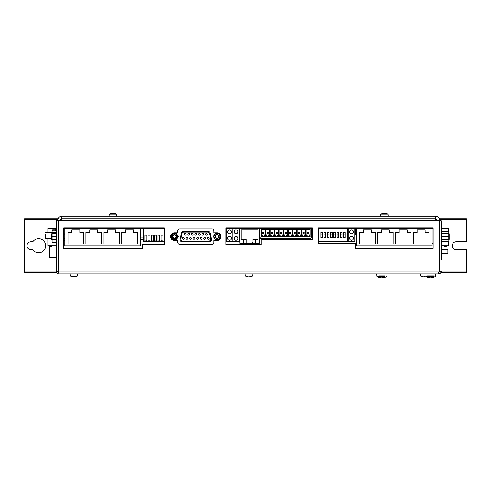 <?xml version="1.0" encoding="UTF-8"?>
<svg xmlns="http://www.w3.org/2000/svg" width="491" height="491" viewBox="0 0 491 491"><rect width="100%" height="100%" fill="white"/><g stroke="black" fill="none" stroke-linecap="round" stroke-linejoin="round"><path stroke-width="0.74" d="M56.25 228.542L56.134 228.892M47.86 238.663L47.86 245.887L56.25 245.887M47.86 232.255L47.86 228.542L56.134 228.542M47.86 245.887L51.702 246.777L51.702 245.887M448.265 241.67L448.265 245.887L441.151 245.887M448.265 231.427L448.265 228.542L441.151 228.542M448.265 245.887L444.416 246.777L444.416 245.887M45.043 234.465L45.043 238.025L45.681 238.663L45.681 236.705M45.681 234.213L45.681 238.663L51.739 238.663M45.043 236.459L45.043 238.025M144.851 241.609L146.772 241.609L146.772 235.207L144.851 235.207L144.851 241.609L143.2 241.609L143.2 228.542M148.104 241.609L150.025 241.609L150.025 235.207L148.104 235.207L148.104 241.609L146.772 241.609M151.357 241.609L153.278 241.609L153.278 235.207L151.357 235.207L151.357 241.609L150.025 241.609M154.61 241.609L156.531 241.609L156.531 235.207L154.61 235.207L154.61 241.609L153.278 241.609M157.863 241.609L159.784 241.609L159.784 235.207L157.863 235.207L157.863 241.609L156.531 241.609M161.116 241.609L163.037 241.609L163.037 235.207L161.116 235.207L161.116 241.609L159.784 241.609M146.772 239.049L148.104 239.049M150.025 239.049L151.357 239.049M153.278 239.049L154.61 239.049M156.531 239.049L157.863 239.049M159.784 239.049L161.116 239.049M164.295 241.609L163.037 241.609M162.914 241.486L162.914 240.081L161.244 240.081L161.244 241.486L162.914 241.486M159.655 241.486L159.655 240.081L157.992 240.081L157.992 241.486L159.655 241.486M156.402 241.486L156.402 240.081L154.739 240.081L154.739 241.486L156.402 241.486M153.149 241.486L153.149 240.081L151.486 240.081L151.486 241.486L153.149 241.486M149.896 241.486L149.896 240.081L148.233 240.081L148.233 241.486L149.896 241.486M146.643 241.486L146.643 240.081L144.98 240.081L144.98 241.486L146.643 241.486M229.518 240.228A1.921 1.921 0 0 1 227.597 238.307A1.921 1.921 0 0 1 229.518 236.38A1.921 1.921 0 0 1 231.439 238.307A1.921 1.921 0 0 1 229.518 240.228M229.518 233.716A1.921 1.921 0 0 1 227.597 231.795A1.921 1.921 0 0 1 229.518 229.874A1.921 1.921 0 0 1 231.439 231.795A1.921 1.921 0 0 1 229.518 233.716M255.486 239.43L258.045 239.43L258.045 229.825L241.136 229.825L241.136 239.43L246.261 239.43L246.261 241.995L252.92 241.995L252.92 239.43L255.486 239.43L255.486 243.272L259.328 243.272L259.328 228.542L239.277 228.542L239.277 241.56L232.771 241.56L232.771 228.542L226.265 228.542L226.265 241.56L232.771 241.56L232.771 228.542L225.964 228.542M140.616 237.128L143.2 237.128L140.616 237.128M351.476 240.228A1.921 1.921 0 0 1 349.555 238.307A1.921 1.921 0 0 1 351.476 236.38A1.921 1.921 0 0 1 353.397 238.307A1.921 1.921 0 0 1 351.476 240.228M351.476 233.716A1.921 1.921 0 0 1 349.555 231.795A1.921 1.921 0 0 1 351.476 229.874A1.921 1.921 0 0 1 353.397 231.795A1.921 1.921 0 0 1 351.476 233.716M354.729 241.56L354.729 228.542L348.223 228.542L348.223 241.56L354.729 241.56M355.374 228.542L355.374 235.048L354.729 235.048M333.843 232.439L333.843 234.821L335.47 234.821L335.47 232.439L333.843 232.439L333.843 237.662L335.47 237.662L335.47 232.439L333.843 232.439M345.228 237.662L345.228 232.439L343.602 232.439L343.602 237.662L345.228 237.662M341.975 237.662L341.975 232.439L340.349 232.439L340.349 237.662L341.975 237.662M338.722 237.662L338.722 232.439L337.096 232.439L337.096 237.662L338.722 237.662M322.452 237.662L322.452 232.439L320.826 232.439L320.826 237.662L322.452 237.662M325.711 237.662L325.711 232.439L324.078 232.439L324.078 237.662L325.711 237.662M328.964 237.662L328.964 232.439L327.337 232.439L327.337 237.662L328.964 237.662M332.217 237.662L332.217 232.439L330.59 232.439L330.59 237.662L332.217 237.662M347.438 228.542L318.616 228.542L318.616 241.56L347.438 241.56L347.438 228.542M330.59 234.821L332.217 234.821M327.337 234.821L328.964 234.821M324.078 234.821L325.711 234.821M320.826 234.821L322.452 234.821M337.096 234.821L338.722 234.821M340.349 234.821L341.975 234.821M343.602 234.821L345.228 234.821M186.052 234.33A0.896 0.896 0 0 0 185.156 233.434A0.896 0.896 0 0 0 184.26 234.33A0.896 0.896 0 0 0 185.156 235.226A0.896 0.896 0 0 0 186.052 234.33M189.606 234.33A0.896 0.896 0 0 0 188.704 233.434A0.896 0.896 0 0 0 187.808 234.33A0.896 0.896 0 0 0 188.704 235.226A0.896 0.896 0 0 0 189.606 234.33M193.153 234.33A0.896 0.896 0 0 0 192.257 233.434A0.896 0.896 0 0 0 191.355 234.33A0.896 0.896 0 0 0 192.257 235.226A0.896 0.896 0 0 0 193.153 234.33M207.343 234.33A0.896 0.896 0 0 0 206.447 233.434A0.896 0.896 0 0 0 205.551 234.33A0.896 0.896 0 0 0 206.447 235.226A0.896 0.896 0 0 0 207.343 234.33M203.796 234.33A0.896 0.896 0 0 0 202.9 233.434A0.896 0.896 0 0 0 202.004 234.33A0.896 0.896 0 0 0 202.9 235.226A0.896 0.896 0 0 0 203.796 234.33M200.248 234.33A0.896 0.896 0 0 0 199.352 233.434A0.896 0.896 0 0 0 198.456 234.33A0.896 0.896 0 0 0 199.352 235.226A0.896 0.896 0 0 0 200.248 234.33M196.701 234.33A0.896 0.896 0 0 0 195.805 233.434A0.896 0.896 0 0 0 194.909 234.33A0.896 0.896 0 0 0 195.805 235.226A0.896 0.896 0 0 0 196.701 234.33M209.117 238.368A0.896 0.896 0 0 0 208.221 237.472A0.896 0.896 0 0 0 207.325 238.368A0.896 0.896 0 0 0 208.221 239.264A0.896 0.896 0 0 0 209.117 238.368M205.569 238.368A0.896 0.896 0 0 0 204.673 237.472A0.896 0.896 0 0 0 203.777 238.368A0.896 0.896 0 0 0 204.673 239.264A0.896 0.896 0 0 0 205.569 238.368M202.022 238.368A0.896 0.896 0 0 0 201.126 237.472A0.896 0.896 0 0 0 200.23 238.368A0.896 0.896 0 0 0 201.126 239.264A0.896 0.896 0 0 0 202.022 238.368M198.474 238.368A0.896 0.896 0 0 0 197.578 237.472A0.896 0.896 0 0 0 196.682 238.368A0.896 0.896 0 0 0 197.578 239.264A0.896 0.896 0 0 0 198.474 238.368M184.278 238.368A0.896 0.896 0 0 0 183.382 237.472A0.896 0.896 0 0 0 182.486 238.368A0.896 0.896 0 0 0 183.382 239.264A0.896 0.896 0 0 0 184.278 238.368M187.826 238.368A0.896 0.896 0 0 0 186.93 237.472A0.896 0.896 0 0 0 186.034 238.368A0.896 0.896 0 0 0 186.93 239.264A0.896 0.896 0 0 0 187.826 238.368M191.38 238.368A0.896 0.896 0 0 0 190.477 237.472A0.896 0.896 0 0 0 189.581 238.368A0.896 0.896 0 0 0 190.477 239.264A0.896 0.896 0 0 0 191.38 238.368M194.927 238.368A0.896 0.896 0 0 0 194.031 237.472A0.896 0.896 0 0 0 193.129 238.368A0.896 0.896 0 0 0 194.031 239.264A0.896 0.896 0 0 0 194.927 238.368M211.48 239.749A1.921 1.921 0 0 0 211.437 239.35L210.074 232.949A1.921 1.921 0 0 0 208.196 231.427L183.413 231.427A1.921 1.921 0 0 0 181.529 232.949L180.172 239.35A1.921 1.921 0 0 0 182.051 241.67L209.559 241.67A1.921 1.921 0 0 0 211.48 239.749M210.688 239.111A1.921 1.921 0 0 1 208.767 241.032L182.842 241.032A1.921 1.921 0 0 1 180.958 238.712L182.051 233.587A1.921 1.921 0 0 1 183.929 232.065L207.675 232.065A1.921 1.921 0 0 1 209.553 233.587L210.645 238.712A1.921 1.921 0 0 1 210.688 239.111M220.895 237.38L220.895 235.846M170.708 235.846L170.708 237.38M220.907 237.313L220.907 235.913M170.696 237.313L170.696 235.913M441.151 231.427L448.78 231.427L448.78 233.348L448.78 232.949L441.151 232.949M448.78 239.749L441.151 239.749L448.78 239.749L448.78 236.552L449.167 236.552L449.167 239.369L449.167 238.534L448.78 239.749L448.78 233.348L449.167 233.728L448.78 241.67L441.151 241.67M448.651 232.949L448.651 233.348M52.12 240.394L52.12 242.315L56.25 242.315M64.812 233.029L63.744 233.029M51.739 234.827L52.12 232.304L52.12 232.949L56.25 232.949M56.25 230.782L52.12 230.782L56.25 230.782M56.25 232.304L52.12 232.304L52.12 230.782M64.812 241.995L63.744 241.995M448.78 233.348L441.151 233.348L448.78 233.348L449.167 233.728L449.167 236.552L441.151 236.552L448.78 236.552L448.78 233.348M215.144 236.552A1.982 1.982 0 0 1 217.126 234.563A1.982 1.982 0 0 1 219.115 236.552A1.982 1.982 0 0 1 217.126 238.534A1.982 1.982 0 0 1 215.144 236.552A1.982 1.982 0 0 1 217.126 234.563A1.982 1.982 0 0 1 219.115 236.552A1.982 1.982 0 0 1 217.126 238.534A1.982 1.982 0 0 1 215.144 236.552M218.728 236.552A1.602 1.602 0 0 0 217.126 234.95A1.602 1.602 0 0 0 215.531 236.552A1.602 1.602 0 0 0 217.126 238.147A1.602 1.602 0 0 0 218.728 236.552A1.602 1.602 0 0 0 217.126 234.95A1.602 1.602 0 0 0 215.531 236.552A1.602 1.602 0 0 0 217.126 238.147A1.602 1.602 0 0 0 218.728 236.552M218.98 233.348L220.827 236.552L218.98 239.749L215.279 239.749L213.432 236.552L215.279 233.348L218.98 233.348L218.753 233.728L215.5 233.728L213.873 236.552L213.432 236.552L215.279 233.348L215.5 233.728L213.873 236.552L213.432 236.552L215.279 239.749L215.5 239.369L215.279 239.749L218.98 239.749L218.753 239.369L218.98 239.749L220.827 236.552L220.385 236.552L218.753 233.728L215.5 233.728L215.279 233.348L218.98 233.348L220.827 236.552L220.385 236.552L218.753 233.728L218.98 233.348M172.488 236.552A1.982 1.982 0 0 1 174.477 234.563A1.982 1.982 0 0 1 176.459 236.552A1.982 1.982 0 0 1 174.477 238.534A1.982 1.982 0 0 1 172.488 236.552A1.982 1.982 0 0 1 174.477 234.563A1.982 1.982 0 0 1 176.459 236.552A1.982 1.982 0 0 1 174.477 238.534A1.982 1.982 0 0 1 172.488 236.552M176.079 236.552A1.602 1.602 0 0 0 174.477 234.95A1.602 1.602 0 0 0 172.875 236.552A1.602 1.602 0 0 0 174.477 238.147A1.602 1.602 0 0 0 176.079 236.552A1.602 1.602 0 0 0 174.477 234.95A1.602 1.602 0 0 0 172.875 236.552A1.602 1.602 0 0 0 174.477 238.147A1.602 1.602 0 0 0 176.079 236.552M176.324 233.348L178.172 236.552L176.324 239.749L172.629 239.749L170.776 236.552L172.629 233.348L176.324 233.348L176.103 233.728L172.85 233.728L171.224 236.552L170.776 236.552L172.629 233.348L172.85 233.728L171.224 236.552L170.776 236.552L172.629 239.749L172.85 239.369L172.629 239.749L176.324 239.749L176.103 239.369L176.324 239.749L178.172 236.552L177.73 236.552L176.103 233.728L172.85 233.728L172.629 233.348L176.324 233.348L178.172 236.552L177.73 236.552L176.103 233.728L176.324 233.348M52.12 233.348L52.12 239.749L56.25 239.749L52.12 239.749L51.739 239.369L51.739 233.728L52.12 233.348L56.25 233.348L52.12 233.348L52.12 236.552L56.25 236.552L51.739 236.552L51.739 239.369L52.12 239.749L52.12 236.552L51.739 236.552M262.538 232.9A0.706 0.706 0 0 0 263.237 233.606A0.706 0.706 0 0 0 263.943 232.9A0.706 0.706 0 0 0 263.237 232.194A0.706 0.706 0 0 0 262.538 232.9M267.018 232.9A0.706 0.706 0 0 0 267.724 233.606A0.706 0.706 0 0 0 268.43 232.9A0.706 0.706 0 0 0 267.724 232.194A0.706 0.706 0 0 0 267.018 232.9M271.505 232.9A0.706 0.706 0 0 0 272.204 233.606A0.706 0.706 0 0 0 272.91 232.9A0.706 0.706 0 0 0 272.204 232.194A0.706 0.706 0 0 0 271.505 232.9M275.985 232.9A0.706 0.706 0 0 0 276.691 233.606A0.706 0.706 0 0 0 277.397 232.9A0.706 0.706 0 0 0 276.691 232.194A0.706 0.706 0 0 0 275.985 232.9M280.465 232.9A0.706 0.706 0 0 0 281.171 233.606A0.706 0.706 0 0 0 281.877 232.9A0.706 0.706 0 0 0 281.171 232.194A0.706 0.706 0 0 0 280.465 232.9M284.952 232.9A0.706 0.706 0 0 0 285.658 233.606A0.706 0.706 0 0 0 286.357 232.9A0.706 0.706 0 0 0 285.658 232.194A0.706 0.706 0 0 0 284.952 232.9M289.432 232.9A0.706 0.706 0 0 0 290.138 233.606A0.706 0.706 0 0 0 290.844 232.9A0.706 0.706 0 0 0 290.138 232.194A0.706 0.706 0 0 0 289.432 232.9M293.919 232.9A0.706 0.706 0 0 0 294.618 233.606A0.706 0.706 0 0 0 295.324 232.9A0.706 0.706 0 0 0 294.618 232.194A0.706 0.706 0 0 0 293.919 232.9M298.399 232.9A0.706 0.706 0 0 0 299.105 233.606A0.706 0.706 0 0 0 299.811 232.9A0.706 0.706 0 0 0 299.105 232.194A0.706 0.706 0 0 0 298.399 232.9M302.886 232.9A0.706 0.706 0 0 0 303.585 233.606A0.706 0.706 0 0 0 304.291 232.9A0.706 0.706 0 0 0 303.585 232.194A0.706 0.706 0 0 0 302.886 232.9M307.366 232.9A0.706 0.706 0 0 0 308.072 233.606A0.706 0.706 0 0 0 308.778 232.9A0.706 0.706 0 0 0 308.072 232.194A0.706 0.706 0 0 0 307.366 232.9M312.423 228.542L311.595 228.542L311.595 237.828L310.95 237.828L310.95 238.473L260.359 238.473L260.359 237.828L259.721 237.828L259.721 228.542L259.328 228.542M311.595 228.542L259.721 228.542M305.574 229.567L301.603 229.567L301.603 234.821L302.628 234.821L302.628 235.717L301.603 235.717L301.603 236.613L305.574 236.613L305.574 235.717L304.549 235.717L304.549 234.821L305.574 234.821L305.574 229.567M310.054 229.567L306.083 229.567L306.083 234.821L307.108 234.821L307.108 235.717L306.083 235.717L306.083 236.613L310.054 236.613L310.054 235.717L309.029 235.717L309.029 234.821L310.054 234.821L310.054 229.567M301.087 234.821L301.087 229.567L297.116 229.567L297.116 234.821L298.141 234.821L298.141 235.717L297.116 235.717L297.116 236.613L301.087 236.613L301.087 235.717L300.062 235.717L300.062 234.821L301.087 234.821M296.607 234.821L296.607 229.567L292.636 229.567L292.636 234.821L293.661 234.821L293.661 235.717L292.636 235.717L292.636 236.613L296.607 236.613L296.607 235.717L295.582 235.717L295.582 234.821L296.607 234.821M292.127 234.821L292.127 229.567L288.156 229.567L288.156 234.821L289.181 234.821L289.181 235.717L288.156 235.717L288.156 236.613L292.127 236.613L292.127 235.717L291.102 235.717L291.102 234.821L292.127 234.821M287.64 234.821L287.64 229.567L283.669 229.567L283.669 234.821L284.694 234.821L284.694 235.717L283.669 235.717L283.669 236.613L287.64 236.613L287.64 235.717L286.615 235.717L286.615 234.821L287.64 234.821M283.16 234.821L283.16 229.567L279.189 229.567L279.189 234.821L280.214 234.821L280.214 235.717L279.189 235.717L279.189 236.613L283.16 236.613L283.16 235.717L282.135 235.717L282.135 234.821L283.16 234.821M278.673 234.821L278.673 229.567L274.702 229.567L274.702 234.821L275.727 234.821L275.727 235.717L274.702 235.717L274.702 236.613L278.673 236.613L278.673 235.717L277.648 235.717L277.648 234.821L278.673 234.821M274.193 234.821L274.193 229.567L270.222 229.567L270.222 234.821L271.247 234.821L271.247 235.717L270.222 235.717L270.222 236.613L274.193 236.613L274.193 235.717L273.168 235.717L273.168 234.821L274.193 234.821M269.706 234.821L269.706 229.567L265.735 229.567L265.735 234.821L266.76 234.821L266.76 235.717L265.735 235.717L265.735 236.613L269.706 236.613L269.706 235.717L268.681 235.717L268.681 234.821L269.706 234.821M265.226 234.821L265.226 229.567L261.255 229.567L261.255 234.821L262.28 234.821L262.28 235.717L261.255 235.717L261.255 236.613L265.226 236.613L265.226 235.717L264.201 235.717L264.201 234.821L265.226 234.821M433.148 243.272L432.129 243.272L433.148 243.272M243.702 239.43L243.702 243.272L239.86 243.272L239.86 228.542M243.702 243.272L255.486 243.272M246.905 241.995L246.905 243.272M252.282 241.995L252.282 243.272M64.812 228.542L64.812 245.966L140.616 245.966L140.616 228.542L63.744 228.542M101.612 232.384L97.77 232.384L97.77 229.825L89.761 229.825L89.761 232.384L85.919 232.384L85.919 243.917L101.612 243.917L101.612 232.384M137.443 232.384L133.601 232.384L133.601 229.825L125.592 229.825L125.592 232.384L121.75 232.384L121.75 243.917L137.443 243.917L137.443 232.384M119.528 232.384L115.686 232.384L115.686 229.825L107.676 229.825L107.676 232.384L103.834 232.384L103.834 243.917L119.528 243.917L119.528 232.384M83.697 243.917L83.697 232.384L79.855 232.384L79.855 229.825L71.846 229.825L71.846 232.384L68.004 232.384L68.004 243.917L83.697 243.917M356.325 228.542L356.325 245.966L432.129 245.966L432.129 228.542L318.186 228.542M393.125 232.384L389.283 232.384L389.283 229.825L381.274 229.825L381.274 232.384L377.432 232.384L377.432 243.917L393.125 243.917L393.125 232.384M428.956 232.384L425.114 232.384L425.114 229.825L417.105 229.825L417.105 232.384L413.262 232.384L413.262 243.917L428.956 243.917L428.956 232.384M411.041 232.384L407.199 232.384L407.199 229.825L399.189 229.825L399.189 232.384L395.347 232.384L395.347 243.917L411.041 243.917L411.041 232.384M375.21 243.917L375.21 232.384L371.368 232.384L371.368 229.825L363.358 229.825L363.358 232.384L359.516 232.384L359.516 243.917L375.21 243.917M282.724 238.792L290.408 238.792L282.724 238.792L282.724 238.473L282.724 238.792M52.347 230.261L52.347 230.782L52.727 229.984L52.347 230.187A0.387 0.368 180 0 1 52.727 229.825L55.673 229.825L52.727 229.984L52.727 230.782M55.673 229.825L55.612 230.985M441.151 249.68L447.878 249.68L447.878 253.393L441.151 253.393M58.742 272.603L58.398 271.965M56.25 257.235L49.53 257.873L49.53 246.273M32.823 249.68L30.951 249.68A3.971 3.971 0 0 1 26.987 245.709A3.971 3.971 0 0 1 30.951 241.738L32.823 241.738A7.046 7.046 0 0 1 45.681 245.709A7.046 7.046 0 0 1 32.823 249.68M441.071 271.965L466.45 271.965L466.45 249.68L456.2 249.68A3.971 3.971 0 0 1 452.229 245.709A3.971 3.971 0 0 1 456.2 241.738L466.45 241.738L466.45 219.452L439.5 219.452M57.907 219.452L24.55 219.452L24.55 271.965L56.33 271.965M439.335 218.808L466.45 218.808L466.45 219.452M24.55 219.452L24.55 218.808L58.073 218.808M60.411 220.729L60.411 220.091A1.283 1.283 0 0 1 61.694 218.808L435.707 218.808L435.707 216.249L61.694 216.249A3.842 3.842 0 0 0 57.852 220.091L57.852 220.729M381.028 214.199L387.921 214.199M384.171 213.241L382.329 213.573L384.177 213.241L385.656 213.573L385.116 213.241L388.135 214.199L388.32 216.249M386.454 213.554L384.772 213.241L384.772 213.567M113.102 213.29L112.697 213.266M384.778 213.241L385.116 213.29M109.487 214.199L116.373 214.199M112.292 213.29L110.788 213.573L112.629 213.241L114.115 213.573L113.568 213.241L116.594 214.199L116.772 216.249M114.912 213.554L114.403 213.382M113.568 213.29L112.684 213.573M113.568 213.554L113.568 213.241M113.231 213.567L113.231 213.241M435.707 216.249A3.842 3.842 0 0 1 439.549 220.091L439.549 220.729M436.99 220.729L436.99 220.091A1.283 1.283 0 0 0 435.707 218.808L435.707 220.729L61.694 220.729L61.694 216.249M164.295 228.542L140.616 228.542M433.148 228.542L432.129 228.542M239.277 228.542L232.771 228.542M236.024 240.228A1.921 1.921 0 0 1 234.103 238.307A1.921 1.921 0 0 1 236.024 236.38A1.921 1.921 0 0 1 237.945 238.307A1.921 1.921 0 0 1 236.024 240.228M236.024 233.716A1.921 1.921 0 0 1 234.103 231.795A1.921 1.921 0 0 1 236.024 229.874A1.921 1.921 0 0 1 237.945 231.795A1.921 1.921 0 0 1 236.024 233.716M239.86 235.048L239.277 235.048M466.45 271.965L466.45 272.603L440.808 272.603L466.45 272.603M56.594 272.603L24.55 272.603L24.55 271.965M441.151 259.794L441.151 220.729L435.707 220.729M438.592 273.886L438.592 271.965L441.151 271.327C440.992 272.867 440.139 273.726 438.592 273.886L58.816 273.886C57.269 273.726 56.416 272.867 56.25 271.327L56.25 220.729L61.694 220.729M427.029 275.936L421.333 275.936M425.82 276.58L427.845 275.936L428.023 273.886M424.887 276.666L423.481 276.764M249.723 276.666L252.687 275.936L246.175 275.936M377.616 276.237L384.349 276.237M381.912 277.746A8.298 4.094 -90 0 0 381.937 277.759L382.557 277.759A8.298 7.218 90 0 0 383.029 277.661M383.023 277.452L383.035 277.759A8.298 4.094 -90 0 0 383.741 277.433A8.23 6.408 44.7 0 1 382.593 277.433A8.298 4.094 90 0 1 381.888 277.759L381.274 277.759A8.298 7.218 -90 0 1 380.028 277.433A8.23 3.633 -60.2 0 1 379.69 277.458A8.23 3.633 -60.2 0 1 379.377 277.433A8.298 7.218 90 0 0 380.574 277.746A8.298 7.218 90 0 0 380.623 277.759L380.789 277.759A8.298 4.094 90 0 1 380.623 277.703M434.093 276.237L427.219 276.237M430.257 277.759L430.276 277.759A8.298 5.837 -90 0 1 429.269 277.433A8.23 5.235 -54.7 0 1 428.79 277.458A8.23 5.235 -54.7 0 1 428.33 277.433A8.23 5.18 -55 0 1 428.318 277.433A8.298 5.898 90 0 0 429.33 277.759L429.349 277.47A8.298 5.898 -90 0 0 430.257 277.759L430.914 277.759A8.298 5.898 90 0 0 431.927 277.433A8.23 5.18 55 0 0 432.859 277.433A8.298 5.898 -90 0 1 431.841 277.759L431.841 277.759A8.298 5.837 -90 0 1 431.835 277.759M428.391 277.249L428.33 277.433A8.298 5.837 90 0 0 429.337 277.759M74.503 276.783L75.043 276.562M73.159 276.832L74.104 276.562M424.887 276.887L426.194 276.605A8.329 8.329 0 0 0 429.294 277.759M251.865 275.936L252.687 275.936L252.865 273.886M250.662 276.58L252.687 275.936M249.723 276.887L250.729 276.562L248.949 276.887L247.077 276.562L248.317 276.887L245.359 275.936L245.181 273.886M76.706 275.936L71.017 275.936M75.497 276.58L77.529 275.936L77.707 273.886M74.564 276.666L71.919 276.562L73.073 276.875L70.201 275.936L70.023 273.886L70.201 275.936L72.392 276.752M73.938 276.863L74.564 276.764M249.097 276.863L249.723 276.764M57.705 271.965L58.816 271.965L58.816 273.886M58.171 220.729L58.171 271.965L56.25 271.327L56.25 259.794M57.533 271.327L58.816 272.603M438.592 272.603L439.875 271.327M312.423 227.904L225.964 227.904L225.964 244.555L261.194 244.555L261.194 239.43L312.423 239.43L312.423 227.904M217.126 232.771A3.842 3.842 0 0 1 220.968 236.613A3.842 3.842 0 0 1 217.126 240.455L213.929 240.455L213.929 242.376A1.921 1.921 0 0 1 212.008 244.297L179.602 244.297A1.921 1.921 0 0 1 177.681 242.376L177.681 240.455L174.477 240.455A3.842 3.842 0 0 1 170.635 236.613A3.842 3.842 0 0 1 174.477 232.771L177.681 232.771L177.681 230.85A1.921 1.921 0 0 1 179.602 228.929L212.008 228.929A1.921 1.921 0 0 1 213.929 230.85L213.929 232.771L217.126 232.771M355.337 248.397L433.148 248.397L433.148 227.904L318.186 227.904L318.186 243.272L355.337 243.272L355.337 248.397M63.744 248.397L142.519 248.397L142.519 244.555L164.295 244.555L164.295 227.904L63.744 227.904L63.744 248.397M385.116 213.554L385.116 213.241M384.232 213.573L384.772 213.241M73.619 276.562L74.503 276.844M384.134 277.458A8.23 3.633 60.2 0 0 384.447 277.433A8.298 7.218 -90 0 1 383.25 277.746A8.298 7.218 -90 0 1 383.207 277.759L383.035 277.759M424.255 276.863L424.887 276.764M423.389 276.875L420.517 275.936L423.481 276.887M140.616 239.301L143.2 239.301M449.167 233.728L449.167 234.563M449.167 238.534L449.167 239.369M143.2 240.971L144.851 240.971M163.037 240.971L164.295 240.971M52.12 239.995L56.25 239.995M63.744 240.713L64.812 240.713M215.5 239.369L218.753 239.369L220.385 236.552L218.753 239.369L215.5 239.369L213.873 236.552L215.5 239.369M172.85 239.369L176.103 239.369L177.73 236.552L176.103 239.369L172.85 239.369L171.224 236.552L172.85 239.369M259.721 229.825L259.328 229.825L259.721 229.825M55.692 229.8L52.727 229.825M56.25 257.873L49.53 257.873M439.23 220.729L439.23 271.965L439.703 271.965M436.818 219.452L435.707 219.452M61.694 219.452L60.583 219.452M384.441 275.862L379.383 275.862M434.228 275.862L427.851 275.862M58.816 271.965L438.592 271.965M45.043 232.9L45.681 232.255L52.12 232.255M64.812 234.753L63.744 234.753L64.812 234.753M64.812 238.344L63.744 238.344L64.812 238.344M267.914 239.43L267.914 238.473L267.914 239.43M251.901 244.555L251.901 243.272L251.901 244.555M290.408 238.473L290.408 238.792L290.408 238.473M56.25 228.775L55.655 229.8M385.944 213.382L388.135 214.199M113.722 213.254L116.036 213.929M112.138 213.254L109.266 214.199L109.088 216.249M376.787 273.886L376.978 276.237A8.329 8.329 0 0 0 380.574 277.746M75.332 276.752L77.529 275.936M382.992 213.389L380.813 214.199L380.629 216.249M111.445 213.389L109.266 214.199M383.005 213.382L380.813 214.199M435.707 273.886L435.523 276.237A8.329 8.329 0 0 1 431.877 277.759M387.037 273.886L386.847 276.237A8.329 8.329 0 0 1 383.25 277.746M248.231 276.875L245.359 275.936M420.517 275.936L420.339 273.886"/></g></svg>
